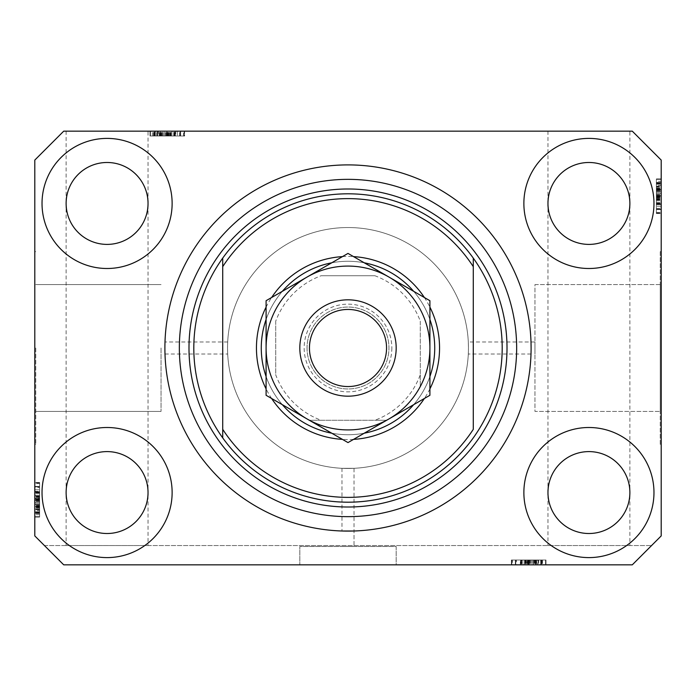 <?xml version="1.0" encoding="UTF-8"?>
<svg xmlns="http://www.w3.org/2000/svg" width="696" height="696" viewBox="0 0 696 696"><rect width="100%" height="100%" fill="white"/><g stroke="black" fill="none" stroke-linecap="round" stroke-linejoin="round"><path stroke-width="0.52" stroke-dasharray="3.48 2.61" d="M531.1 348A183.1 183.1 0 0 1 348 531.1A183.1 183.1 0 0 1 164.9 348A183.1 183.1 0 0 1 348 164.9A183.1 183.1 0 0 1 531.1 348A183.1 183.1 0 0 1 348 531.1A183.1 183.1 0 0 1 164.9 348A183.1 183.1 0 0 1 348 164.9A183.1 183.1 0 0 1 531.1 348A183.1 183.1 0 0 0 348 164.9A183.1 183.1 0 0 0 164.9 348C165.004 340.231 165.004 340.231 164.9 348C165.004 340.231 165.004 340.231 164.9 348C165.004 355.769 165.004 355.769 164.9 348C165.004 355.769 165.004 355.769 164.9 348A183.1 183.1 0 0 0 348 531.1A183.1 183.1 0 0 0 531.1 348L531.005 341.98L534.954 341.98L534.954 354.02L534.954 341.98L534.954 354.02L534.954 341.98L468.312 341.98L468.46 348L468.312 341.98M531.005 354.02L468.312 354.02L468.46 348L468.312 354.02M534.954 284.586L660.234 284.586L660.234 411.414L660.234 284.586L660.234 411.414L660.234 284.586L534.954 284.586L534.954 411.414L660.234 411.414L534.954 411.414L534.954 284.586M660.234 251.63L661.2 251.63L661.2 444.37L661.2 251.63L661.2 444.37L661.2 251.63L660.234 251.63L660.234 444.37L661.2 444.37L660.234 444.37L660.234 251.63M354.02 468.312L341.98 468.312L354.02 468.312L354.02 546.517L341.98 546.517L354.02 546.517L341.98 546.517L354.02 546.517L354.02 531.005M341.98 468.312L341.98 531.005M396.181 546.517L396.181 564.83L299.819 564.83L396.181 564.83L299.819 564.83L396.181 564.83L396.181 546.517L299.819 546.517L299.819 564.83L299.819 546.517L396.181 546.517M161.046 348L161.046 411.414L161.046 348M227.54 348C227.705 355.769 227.705 355.769 227.54 348C227.705 355.769 227.705 355.769 227.54 348A120.46 120.46 0 0 0 348 468.46A120.46 120.46 0 0 0 468.46 348A120.46 120.46 0 0 0 348 227.54A120.46 120.46 0 0 0 227.54 348A120.46 120.46 0 0 0 348 468.46A120.46 120.46 0 0 0 468.46 348A120.46 120.46 0 0 0 348 227.54A120.46 120.46 0 0 0 227.54 348C227.705 340.231 227.705 340.231 227.54 348C227.705 340.231 227.705 340.231 227.54 348A120.46 120.46 0 0 0 348 468.46A120.46 120.46 0 0 0 468.46 348A120.46 120.46 0 0 0 348 227.54A120.46 120.46 0 0 0 227.54 348A120.46 120.46 0 0 0 348 468.46A120.46 120.46 0 0 0 468.46 348A120.46 120.46 0 0 0 348 227.54A120.46 120.46 0 0 0 227.54 348M35.766 348L35.766 444.37L35.766 348M34.8 348L34.8 444.37L34.8 348M148.031 131.17L66.12 131.17L148.031 131.17L148.031 492.55C149.684 480.571 137.39 452.156 107.08 451.6C76.76 452.156 64.476 480.571 66.12 492.55C64.476 504.53 76.76 532.953 107.08 533.51C137.39 532.953 149.684 504.53 148.031 492.55L148.031 545.56L66.12 545.56L148.031 545.56M66.12 131.17L66.12 203.45C64.476 215.429 76.76 243.844 107.08 244.4C137.39 243.844 149.684 215.429 148.031 203.45C149.684 191.47 137.39 163.047 107.08 162.49C76.76 163.047 64.476 191.47 66.12 203.45L66.12 545.56M629.88 131.17L547.97 131.17L629.88 131.17L629.88 492.55C631.524 480.571 619.24 452.156 588.92 451.6C558.61 452.156 546.317 480.571 547.97 492.55C546.317 504.53 558.61 532.953 588.92 533.51C619.24 532.953 631.524 504.53 629.88 492.55L629.88 545.56L547.97 545.56L629.88 545.56M547.97 131.17L547.97 203.45C546.317 215.429 558.61 243.844 588.92 244.4C619.24 243.844 631.524 215.429 629.88 203.45C631.524 191.47 619.24 163.047 588.92 162.49C558.61 163.047 546.317 191.47 547.97 203.45L547.97 545.56M148.031 203.45A40.96 40.96 0 0 1 107.08 244.4A40.96 40.96 0 0 1 66.12 203.45C64.476 191.47 76.76 163.047 107.08 162.49C137.39 163.047 149.684 191.47 148.031 203.45C149.684 215.429 137.39 243.844 107.08 244.4C76.76 243.844 64.476 215.429 66.12 203.45A40.96 40.96 0 0 1 107.08 162.49A40.96 40.96 0 0 1 148.031 203.45M629.88 203.45A40.96 40.96 0 0 1 588.92 244.4A40.96 40.96 0 0 1 547.97 203.45C546.317 191.47 558.61 163.047 588.92 162.49C619.24 163.047 631.524 191.47 629.88 203.45C631.524 215.429 619.24 243.844 588.92 244.4C558.61 243.844 546.317 215.429 547.97 203.45A40.96 40.96 0 0 1 588.92 162.49A40.96 40.96 0 0 1 629.88 203.45M629.88 492.55A40.96 40.96 0 0 1 588.92 533.51A40.96 40.96 0 0 1 547.97 492.55C546.317 480.571 558.61 452.156 588.92 451.6C619.24 452.156 631.524 480.571 629.88 492.55C631.524 504.53 619.24 532.953 588.92 533.51C558.61 532.953 546.317 504.53 547.97 492.55A40.96 40.96 0 0 1 588.92 451.6A40.96 40.96 0 0 1 629.88 492.55M148.031 492.55A40.96 40.96 0 0 1 107.08 533.51A40.96 40.96 0 0 1 66.12 492.55C64.476 480.571 76.76 452.156 107.08 451.6C137.39 452.156 149.684 480.571 148.031 492.55C149.684 504.53 137.39 532.953 107.08 533.51C76.76 532.953 64.476 504.53 66.12 492.55A40.96 40.96 0 0 1 107.08 451.6A40.96 40.96 0 0 1 148.031 492.55M42.03 492.55A65.05 65.05 0 0 0 107.08 557.6A65.05 65.05 0 0 0 172.13 492.55A65.05 65.05 0 0 0 107.08 427.501A65.05 65.05 0 0 0 42.03 492.55A65.05 65.05 0 0 0 107.08 557.6A65.05 65.05 0 0 0 172.13 492.55A65.05 65.05 0 0 0 107.08 427.501A65.05 65.05 0 0 0 42.03 492.55A65.05 65.05 0 0 0 107.08 557.6A65.05 65.05 0 0 0 172.13 492.55A65.05 65.05 0 0 0 107.08 427.501A65.05 65.05 0 0 0 42.03 492.55M523.87 492.55A65.05 65.05 0 0 0 588.92 557.6A65.05 65.05 0 0 0 653.97 492.55A65.05 65.05 0 0 0 588.92 427.501A65.05 65.05 0 0 0 523.87 492.55A65.05 65.05 0 0 0 588.92 557.6A65.05 65.05 0 0 0 653.97 492.55A65.05 65.05 0 0 0 588.92 427.501A65.05 65.05 0 0 0 523.87 492.55A65.05 65.05 0 0 0 588.92 557.6A65.05 65.05 0 0 0 653.97 492.55A65.05 65.05 0 0 0 588.92 427.501A65.05 65.05 0 0 0 523.87 492.55M523.87 203.45A65.05 65.05 0 0 0 588.92 268.499A65.05 65.05 0 0 0 653.97 203.45A65.05 65.05 0 0 0 588.92 138.4A65.05 65.05 0 0 0 523.87 203.45A65.05 65.05 0 0 0 588.92 268.499A65.05 65.05 0 0 0 653.97 203.45A65.05 65.05 0 0 0 588.92 138.4A65.05 65.05 0 0 0 523.87 203.45A65.05 65.05 0 0 0 588.92 268.499A65.05 65.05 0 0 0 653.97 203.45A65.05 65.05 0 0 0 588.92 138.4A65.05 65.05 0 0 0 523.87 203.45M42.03 203.45A65.05 65.05 0 0 0 107.08 268.499A65.05 65.05 0 0 0 172.13 203.45A65.05 65.05 0 0 0 107.08 138.4A65.05 65.05 0 0 0 42.03 203.45A65.05 65.05 0 0 0 107.08 268.499A65.05 65.05 0 0 0 172.13 203.45A65.05 65.05 0 0 0 107.08 138.4A65.05 65.05 0 0 0 42.03 203.45A65.05 65.05 0 0 0 107.08 268.499A65.05 65.05 0 0 0 172.13 203.45A65.05 65.05 0 0 0 107.08 138.4A65.05 65.05 0 0 0 42.03 203.45M63.71 564.83L632.29 564.83L63.71 564.83L632.29 564.83L661.2 535.92L661.2 160.08L632.29 131.17L63.71 131.17L34.8 160.08L34.8 535.92L63.71 564.83M536.172 564.83L511.386 564.83L536.172 564.83L536.172 560.01L545.995 560.01L545.995 564.83L511.386 564.83L545.995 564.83L511.386 564.83L545.995 564.83L520.591 564.83L545.995 564.83L538.112 564.83L545.995 564.83L545.995 560.01L533.293 560.01L533.293 564.83M528.508 560.01L545.56 560.01L511.83 560.01L545.56 560.01L511.83 560.01L511.83 564.83L545.56 564.83L511.83 564.83L545.56 564.83L511.83 564.83L545.56 564.83L511.83 564.83L545.56 564.83L511.83 564.83L512.447 564.83L512.447 560.01L528.508 560.01L528.508 564.83M533.293 560.01L520.591 560.01L545.995 560.01L538.112 560.01L537.669 564.83L542.488 564.83L520.591 564.83L538.086 564.83L538.112 560.01L537.669 560.01L537.669 564.83M177.297 131.17L150.44 131.17L184.17 131.17L150.44 131.17L177.297 131.17L177.297 135.99L150.44 135.99L150.44 131.17L184.614 131.17L150.005 131.17L184.614 131.17L150.005 131.17L184.614 131.17L150.005 131.17L184.17 131.17L150.44 131.17L184.17 131.17L183.553 131.17L183.553 135.99L167.492 135.99L167.492 131.17M158.331 135.99L175.409 135.99L150.005 135.99L175.409 135.99L150.005 135.99L157.888 135.99L157.914 131.17L150.005 131.17L175.409 131.17L157.914 131.17L157.888 135.99L158.331 135.99L158.331 131.17M175.688 135.99L160.35 135.99L160.324 131.17L150.44 131.17L184.17 131.17L154.381 131.17L180.229 131.17L154.381 131.17L160.324 131.17L160.35 135.99L150.44 135.99L150.44 131.17L184.17 131.17L150.005 131.17L184.17 131.17L184.17 135.99L184.17 131.17L184.17 135.99L150.44 135.99L150.44 131.17L150.44 135.99L150.44 131.17L150.44 135.99L150.44 131.17L150.44 135.99L155.26 135.99L155.26 131.17L155.26 135.99L155.26 131.17L155.26 135.99L155.26 131.17L155.26 135.99L150.44 135.99L150.44 131.17L150.44 135.99L184.17 135.99L184.17 131.17L184.17 135.99L183.553 135.99L184.17 135.99L184.17 131.17L184.17 135.99L175.688 135.99L175.688 131.17M661.2 206.207L661.2 179.351L661.2 213.08L661.2 179.351L661.2 206.207L656.38 206.207L656.38 179.351L661.2 179.351L661.2 213.524L661.2 178.916L661.2 213.524L661.2 178.916L661.2 213.524L661.2 178.916L661.2 213.08L661.2 179.351L661.2 213.08L661.2 179.351L661.2 213.08L661.2 212.463L656.38 212.463L656.38 196.403L661.2 196.403M661.2 186.824L661.2 200.822L661.2 186.824L656.38 186.824L656.38 178.916L661.2 178.916L656.38 178.916L656.38 181.299L661.2 181.299M661.2 189.26L661.2 213.08L661.2 189.26L656.38 189.26L656.38 179.351L661.2 179.351L661.2 213.08L656.38 213.08L661.2 213.08L656.38 213.08L656.38 190.191L661.2 190.191M34.8 489.793L34.8 516.649L34.8 482.92L34.8 516.649L34.8 489.793L39.62 489.793L39.62 516.649L34.8 516.649L34.8 482.476L34.8 517.085L34.8 482.476L34.8 517.085L34.8 482.476L34.8 517.085L34.8 482.92L34.8 516.649L34.8 482.92L34.8 483.537L39.62 483.537L39.62 499.598L34.8 499.598M34.8 509.176L34.8 491.68L34.8 509.176L39.62 509.176L39.62 517.085L34.8 517.085L34.8 482.92L34.8 516.649L34.8 482.92L34.8 516.649L39.62 516.649L39.62 511.83L34.8 511.83L39.62 511.83L39.62 516.649L34.8 516.649L39.62 516.649L39.62 511.83L34.8 511.83L39.62 511.83L39.62 516.649L34.8 516.649L39.62 516.649L39.62 492.115L34.8 492.115L39.62 492.115L39.62 496.03L34.8 496.03M39.62 496.03L39.62 516.649L39.62 482.92L34.8 482.92L34.8 517.085L39.62 517.085L39.62 504.382L34.8 504.382L34.8 495.178L34.8 513.578L34.8 504.365L39.62 504.365L39.62 491.68L34.8 491.68L39.62 491.68L39.62 504.13L34.8 504.13M39.62 504.13L39.62 517.085L39.62 509.202L34.8 509.202M39.62 504.365L39.62 513.578L39.62 504.365L34.8 504.365M39.62 509.202L39.62 495.178L34.8 495.178L39.62 495.178L39.62 498.179L34.8 498.179M39.62 513.578L34.8 513.578L39.62 513.578M39.62 498.179L39.62 482.476L39.62 492.994L34.8 492.994L39.62 492.994L39.62 486.417L39.62 502.625L39.62 486.426L34.8 486.426L34.8 513.143L34.8 486.417L34.8 513.143L34.8 486.417L34.8 502.625L34.8 486.426L39.62 486.417L39.62 513.143L39.62 486.417L39.62 500.285L34.8 500.285L39.62 500.285L39.62 513.143L34.8 513.143L39.62 513.143L39.62 499.711L34.8 499.711L39.62 499.711L39.62 492.089L34.8 492.089L39.62 492.089L39.62 486.417L34.8 486.417L39.62 486.417L39.62 491.802L34.8 491.802M39.62 496.5L34.8 496.5M39.62 496.057L34.8 496.057M39.62 498.919L34.8 498.919M39.62 503.93L34.8 503.93M39.62 499.598L39.62 516.649L34.8 516.649L39.62 516.649L39.62 511.83L34.8 511.83L39.62 511.83L39.62 516.649L34.8 516.649L39.62 516.649L34.8 516.649L39.62 516.649L39.62 506.575L34.8 506.575L39.62 506.575L39.62 516.649L34.8 516.649L39.62 516.649L39.62 482.92L34.8 482.92L39.62 482.92L39.62 516.649L34.8 516.649L39.62 516.649L39.62 482.92L34.8 482.92L39.62 482.92L39.62 483.537L39.62 482.92L34.8 482.92L39.62 482.92L39.62 491.393L34.8 491.393M39.62 508.759L34.8 508.759M39.62 509.777L34.8 509.777M39.62 507.549L34.8 507.549M39.62 491.68L39.62 498.684L34.8 498.675L39.62 498.684L39.62 491.68L34.8 491.68M39.62 499.128L34.8 499.128M39.62 491.393L39.62 517.085L39.62 482.476L39.62 517.085L39.62 500.224L34.8 500.224L39.62 500.224L39.62 509.176M39.62 492.812L34.8 492.812L39.62 492.812L39.62 502.625L34.8 502.625L39.62 502.625L39.62 492.812M39.62 487.531L39.62 512.7L39.62 487.531L34.8 487.531L34.8 486.861L34.8 512.7L34.8 487.531M39.62 486.861L34.8 486.861L34.8 496.935L34.8 486.861L39.62 486.861L39.62 496.935L39.62 486.861L34.8 486.861L39.62 486.861M39.62 512.7L39.62 507.384L39.62 512.7L34.8 512.7L34.8 500.876L34.8 512.7L39.62 512.7L39.62 500.876L39.62 512.7L34.8 512.7M39.62 499.545L34.8 499.545M39.62 507.793L34.8 507.793M39.62 511.795L34.8 511.795L39.62 511.795M39.62 482.476L34.8 482.476M39.62 499.815L34.8 499.815L39.62 499.815M39.62 511.934L34.8 511.934L39.62 511.934M39.62 491.802L39.62 517.085L34.8 517.085L39.62 517.085L34.8 517.085L39.62 517.085L39.62 505.696L34.8 505.696M39.62 498.467L34.8 498.467M39.62 506.74L34.8 506.74M39.62 496.935L34.8 496.935M39.62 491.95L34.8 491.95M39.62 496.613L34.8 496.613M39.62 500.876L34.8 500.876M39.62 506.766L34.8 506.766M39.62 512.282L34.8 512.282M39.62 500.224L34.8 500.224M39.62 505.696L39.62 482.92L39.62 516.649L34.8 516.649L39.62 516.649L34.8 516.649L39.62 516.649L39.62 482.92L34.8 482.92L39.62 482.92L34.8 482.92L39.62 482.92L39.62 516.649L34.8 516.649L39.62 516.649L39.62 489.793M39.62 505.261L34.8 505.261M39.62 510.594L39.62 482.92L39.62 517.085L39.62 482.92L39.62 516.649L39.62 506.131L39.62 513.143L34.8 513.143L39.62 513.143L39.62 510.594L34.8 510.594M39.62 507.367L34.8 507.384M39.62 491.715L34.8 491.715M39.62 492.55L34.8 492.55M39.62 495.221L34.8 495.221M39.62 499.206L34.8 499.206M39.62 507.262L34.8 507.262M39.62 482.92L34.8 482.92L39.62 482.92M39.62 509.803L34.8 509.803M39.62 516.649L34.8 516.649L39.62 516.649M39.62 506.575L34.8 506.575M39.62 502.625L34.8 502.625L39.62 502.625M39.62 486.426L34.8 486.426M39.62 514.701L34.8 514.701M39.62 506.131L34.8 506.131M39.62 505.809L34.8 505.809M656.38 181.299L656.38 189.425L661.2 189.425L656.38 189.425L656.38 189.869L661.2 189.869M656.38 189.869L656.38 182.857L661.2 182.857L661.2 209.583L661.2 182.857L661.2 209.583L661.2 182.857L656.38 182.857L656.38 185.406L661.2 185.406M656.38 185.406L656.38 213.08L661.2 213.08L656.38 213.08L656.38 179.351L656.38 213.08L661.2 213.08L656.38 213.08L656.38 212.463L656.38 213.08L661.2 213.08L656.38 213.08L656.38 204.607L661.2 204.607M656.38 190.191L656.38 178.916L656.38 186.798L661.2 186.798M656.38 186.798L656.38 204.32L656.38 179.351L661.2 179.351L656.38 179.351L656.38 189.425L661.2 189.425L656.38 189.425L656.38 179.351L661.2 179.351L656.38 179.351L656.38 184.17L661.2 184.17L656.38 184.17L656.38 179.351L661.2 179.351L656.38 179.351L656.38 203.885L661.2 203.885L656.38 203.885L656.38 199.969L661.2 199.969M656.38 199.969L656.38 213.524L656.38 193.375L656.38 209.574L661.2 209.574L661.2 193.375L661.2 209.574L656.38 209.583L656.38 182.857L656.38 209.583L656.38 195.715L661.2 195.715L656.38 195.715L656.38 182.857L656.38 196.289L661.2 196.289L656.38 196.289L656.38 203.911L661.2 203.911L656.38 203.911L656.38 209.583L661.2 209.583L656.38 209.583L656.38 204.198L661.2 204.198M656.38 203.189L661.2 203.189L656.38 203.189L656.38 193.375L661.2 193.375L656.38 193.375L656.38 203.189M656.38 187.241L661.2 187.241M656.38 204.32L656.38 178.916L656.38 191.618L656.38 182.422L661.2 182.422L661.2 200.822L661.2 182.422L656.38 182.422L656.38 191.635L661.2 191.618L656.38 191.635L656.38 204.32L661.2 204.32M656.38 186.224L661.2 186.224M656.38 188.451L661.2 188.451M656.38 197.325L661.2 197.325L656.38 197.316M656.38 196.872L661.2 196.872M656.38 200.822L661.2 200.822L656.38 200.822L656.38 191.635L656.38 200.822M656.38 197.821L661.2 197.821M656.38 196.403L656.38 178.916L656.38 213.524L656.38 178.916L656.38 195.776L661.2 195.776L656.38 195.776L656.38 186.824M656.38 203.006L661.2 203.006L656.38 203.006M656.38 199.5L661.2 199.5M656.38 199.943L661.2 199.943M656.38 197.081L661.2 197.081M656.38 192.07L661.2 192.07M656.38 204.198L656.38 178.916L656.38 213.08L656.38 179.351L661.2 179.351L656.38 179.351L661.2 179.351L656.38 179.351L661.2 179.351L656.38 179.351L661.2 179.351L656.38 179.351L656.38 213.08L661.2 213.08L656.38 213.08L661.2 213.08L656.38 213.08L656.38 179.351L661.2 179.351L656.38 179.351L656.38 213.08L661.2 213.08L656.38 213.08L656.38 186.197L661.2 186.197M656.38 184.17L661.2 184.17L656.38 184.17M656.38 178.916L661.2 178.916L656.38 178.916M656.38 191.87L661.2 191.87M656.38 191.635L661.2 191.635M661.2 209.139L661.2 183.3L661.2 209.139L661.2 199.065L661.2 209.139L656.38 209.139L661.2 209.139L656.38 209.139L656.38 199.065L656.38 209.139L661.2 209.139M656.38 183.3L661.2 183.3L661.2 195.124L661.2 183.3L656.38 183.3L661.2 183.3M656.38 208.469L661.2 208.469M656.38 196.455L661.2 196.455M656.38 188.207L661.2 188.207M656.38 184.205L661.2 184.205L656.38 184.205M656.38 213.524L661.2 213.524M656.38 196.185L661.2 196.185L656.38 196.185M656.38 184.066L661.2 184.066L656.38 184.066M656.38 204.607L656.38 197.534L661.2 197.534M656.38 197.534L656.38 189.26M656.38 195.124L661.2 195.124M656.38 199.065L661.2 199.065M656.38 204.05L661.2 204.05M656.38 199.387L661.2 199.387M656.38 189.234L661.2 189.234M656.38 183.718L661.2 183.718M656.38 195.776L661.2 195.776M656.38 182.857L661.2 182.857L656.38 182.857M656.38 190.304L661.2 190.304M656.38 190.739L661.2 190.739M656.38 188.633L661.2 188.616M656.38 204.285L661.2 204.285M656.38 203.45L661.2 203.45M656.38 200.779L661.2 200.779M656.38 196.794L661.2 196.794M656.38 188.738L661.2 188.738M656.38 186.197L656.38 213.08L656.38 179.351L661.2 179.351L656.38 179.351L656.38 189.425L656.38 179.351L661.2 179.351L656.38 179.351L656.38 213.08L661.2 213.08L656.38 213.08L661.2 213.08L656.38 213.08L656.38 179.351L661.2 179.351L656.38 179.351L656.38 206.207M656.38 179.351L661.2 179.351L656.38 179.351M656.38 189.425L661.2 189.425M656.38 193.375L661.2 193.375L656.38 193.375M656.38 209.574L661.2 209.574M166.866 135.99L184.614 135.99L150.005 135.99L150.005 131.17L150.005 135.99L150.005 131.17L150.005 135.99L155.295 135.99L155.295 131.17L155.295 135.99L166.866 135.99L166.866 131.17L166.866 135.99L184.614 135.99L184.614 131.17L184.614 135.99L167.275 135.99L167.275 131.17L167.275 135.99L155.156 135.99L155.156 131.17L155.156 135.99L150.005 135.99L166.866 135.99L166.866 131.17M162.707 135.99L162.707 131.17M184.614 135.99L150.005 135.99L180.664 135.99L153.946 135.99L180.664 135.99L153.946 135.99L175.375 135.99L175.409 131.17L175.375 135.99L184.614 135.99L184.614 131.17M162.96 135.99L162.96 131.17M171.903 131.17L162.725 131.17L171.903 131.17L171.903 135.99L171.903 131.17M162.725 135.99L162.725 131.17L153.511 131.17L162.725 131.17L162.725 135.99M153.511 135.99L153.511 131.17L153.511 135.99M174.974 135.99L174.974 131.17L174.974 135.99M171.059 135.99L171.059 131.17L171.033 135.99M174.096 135.99L174.096 131.17L174.096 135.99M170.59 135.99L170.59 131.17M168.171 135.99L168.171 131.17M163.16 135.99L163.16 131.17M167.492 135.99L150.44 135.99L184.17 135.99L157.287 135.99L157.313 131.17L157.287 135.99L184.17 135.99L184.17 131.17L184.17 135.99L154.381 135.99L180.229 135.99L154.381 135.99L154.381 131.17L154.381 135.99L166.214 135.99L154.381 135.99L154.381 131.17M159.541 135.99L159.541 131.17M168.415 135.99L168.415 131.17M168.406 135.99L168.406 131.17M167.962 135.99L167.962 131.17M168.911 135.99L168.911 131.17M154.381 135.99L184.17 135.99L150.44 135.99L150.44 131.17L150.44 135.99L160.515 135.99L150.44 135.99L150.44 131.17L150.44 135.99L150.44 131.17L150.44 135.99L150.44 131.17L150.44 135.99L184.17 135.99L184.17 131.17L184.17 135.99L150.44 135.99L150.44 131.17L150.44 135.99L184.17 135.99L184.17 131.17L184.17 135.99L184.17 131.17L184.17 135.99L150.44 135.99L150.44 131.17L150.44 135.99L184.17 135.99L184.17 131.17L184.17 135.99L150.44 135.99L150.44 131.17L150.44 135.99L177.297 135.99M160.515 135.99L184.17 135.99L150.005 135.99L160.515 135.99L160.515 131.17M174.278 131.17L153.946 131.17L180.664 131.17L153.946 131.17L180.664 131.17L174.278 131.17L174.278 135.99L164.456 135.99L164.456 131.17L164.456 135.99L180.664 135.99L180.664 131.17L180.664 135.99L180.664 131.17L180.664 135.99L174.278 135.99L174.278 131.17M180.229 135.99L180.229 131.17L170.155 131.17L180.229 131.17L180.229 135.99L170.155 135.99L180.229 135.99L180.229 131.17L180.229 135.99M179.559 135.99L179.559 131.17M167.545 135.99L167.545 131.17M159.297 135.99L159.297 131.17M166.805 135.99L166.805 131.17L166.805 135.99M175.001 135.99L175.001 131.17L175.001 135.99M167.379 135.99L167.379 131.17L167.379 135.99M153.946 135.99L153.946 131.17L153.946 135.99M168.623 135.99L168.623 131.17M170.155 135.99L170.155 131.17M175.14 135.99L175.14 131.17M170.476 135.99L170.476 131.17M166.214 135.99L166.214 131.17M154.808 135.99L154.808 131.17M150.005 135.99L150.005 131.17L150.005 135.99M161.394 135.99L161.394 131.17M161.829 135.99L161.829 131.17M159.723 135.99L159.723 131.17M174.539 135.99L174.539 131.17M175.288 135.99L175.288 131.17M171.869 135.99L171.869 131.17M167.884 135.99L167.884 131.17M159.828 135.99L159.828 131.17M150.44 135.99L150.44 131.17L150.44 135.99M164.456 135.99L164.456 131.17L164.456 135.99M180.664 135.99L180.664 131.17M152.389 135.99L152.389 131.17M160.959 135.99L160.959 131.17M156.496 135.99L156.496 131.17M184.17 135.99L184.17 131.17L184.17 135.99M161.281 135.99L161.281 131.17M520.312 560.01L545.56 560.01L545.56 564.83L545.56 560.01L545.56 564.83L545.56 560.01L545.56 564.83L545.56 560.01L545.56 564.83L545.56 560.01L545.56 564.83L545.56 560.01L545.56 564.83L545.56 560.01L545.56 564.83L545.56 560.01L545.56 564.83L545.56 560.01L511.83 560.01L511.83 564.83L511.83 560.01L511.83 564.83L511.83 560.01L512.447 560.01L511.83 560.01L511.83 564.83L511.83 560.01L520.312 560.01L520.312 564.83M540.74 560.01L540.74 564.83L540.74 560.01M525.41 560.01L520.591 560.01L520.591 564.83L520.591 560.01L521.904 560.01L521.904 564.83L521.904 560.01L525.41 560.01L525.41 564.83M533.04 560.01L533.04 564.83M533.275 560.01L542.488 560.01L533.275 560.01L533.275 564.83L524.097 564.83L542.488 564.83L533.275 564.83L533.275 560.01M537.669 560.01L520.591 560.01L528.038 560.01L524.097 560.01L524.097 564.83L524.097 560.01L527.09 560.01L527.09 564.83M542.488 560.01L542.488 564.83L542.488 560.01M521.026 560.01L521.026 564.83L521.026 560.01M524.941 560.01L524.941 564.83L524.967 560.01M527.829 560.01L527.829 564.83M532.84 560.01L532.84 564.83M538.687 560.01L538.687 564.83M536.459 560.01L536.459 564.83M527.585 560.01L527.585 564.83M545.995 560.01L515.336 560.01L542.053 560.01L515.336 560.01L542.053 560.01L520.625 560.01L520.591 564.83L520.625 560.01L511.386 560.01L511.386 564.83L511.386 560.01L528.725 560.01L528.725 564.83L528.725 560.01L540.844 560.01L540.844 564.83L540.844 560.01L545.995 560.01L545.995 564.83L545.995 560.01L540.705 560.01L540.705 564.83L540.705 560.01L529.134 560.01L529.134 564.83L529.134 560.01L545.995 560.01L511.386 560.01L545.995 560.01L545.995 564.83M527.594 560.01L527.594 564.83M528.038 560.01L528.038 564.83M527.09 560.01L529.134 560.01L529.134 564.83M535.485 560.01L535.485 564.83L535.485 560.01M521.722 564.83L531.544 564.83L515.336 564.83L521.722 564.83L521.722 560.01M531.544 560.01L531.544 564.83L531.544 560.01M529.134 560.01L511.386 560.01L521.904 560.01L515.336 560.01L515.336 564.83L542.053 564.83L515.336 564.83L542.053 564.83L515.336 564.83L515.336 560.01L515.336 564.83L515.336 560.01L520.712 560.01L520.712 564.83M516.441 560.01L541.618 560.01L516.441 560.01L516.441 564.83L515.771 564.83L541.618 564.83L516.441 564.83M515.771 560.01L515.771 564.83L525.845 564.83L515.771 564.83L515.771 560.01L525.845 560.01L515.771 560.01L515.771 564.83L515.771 560.01M541.618 560.01L511.83 560.01L545.56 560.01L511.83 560.01L541.618 560.01L541.618 564.83L529.787 564.83L541.618 564.83L541.618 560.01L535.676 560.01L535.65 564.83L535.676 560.01L529.787 560.01L541.618 560.01L541.618 564.83M528.455 560.01L528.455 564.83M536.703 560.01L536.703 564.83M529.195 560.01L529.195 564.83L529.195 560.01M521 560.01L521 564.83L521 560.01M528.621 560.01L528.621 564.83L528.621 560.01M542.053 560.01L542.053 564.83M527.377 560.01L527.377 564.83M525.845 560.01L525.845 564.83M520.86 560.01L520.86 564.83M525.524 560.01L525.524 564.83M529.787 560.01L529.787 564.83M541.192 560.01L541.192 564.83M545.56 560.01L545.56 564.83L545.56 560.01M511.83 560.01L511.83 564.83L511.83 560.01M534.606 560.01L534.606 564.83M534.171 560.01L534.171 564.83M536.277 560.01L536.277 564.83M511.386 560.01L511.386 564.83M521.461 560.01L521.461 564.83M520.712 560.01L524.132 560.01L524.132 564.83M524.132 560.01L528.116 560.01L528.116 564.83M528.116 560.01L536.172 560.01M44.44 545.56L651.56 545.56L44.44 545.56M429.91 388.89A91.55 91.55 0 0 1 424.369 398.495M353.551 439.385A91.55 91.55 0 0 1 342.449 439.385M271.631 398.495A91.55 91.55 0 0 1 266.09 388.89M261.27 348A86.73 86.73 0 0 0 348 434.73A86.73 86.73 0 0 0 434.73 348A86.73 86.73 0 0 0 348 261.27A86.73 86.73 0 0 0 261.27 348A86.73 86.73 0 0 0 348 434.73A86.73 86.73 0 0 0 434.73 348A86.73 86.73 0 0 0 348 261.27A86.73 86.73 0 0 0 261.27 348A86.73 86.73 0 0 0 348 434.73A86.73 86.73 0 0 0 434.73 348A86.73 86.73 0 0 0 348 261.27A86.73 86.73 0 0 0 261.27 348M222.72 437.888A154.19 154.19 0 0 0 473.28 437.888M266.09 307.11A91.55 91.55 0 0 1 271.631 297.505M342.449 256.615A91.55 91.55 0 0 1 353.551 256.615M424.369 297.505A91.55 91.55 0 0 1 429.91 307.11M473.28 258.112A154.19 154.19 0 0 0 222.72 258.112A154.19 154.19 0 0 1 473.28 258.112M473.28 266.655L473.28 429.345M222.72 266.655L222.72 429.345M391.848 348A43.848 43.848 0 0 1 348 391.848A43.848 43.848 0 0 1 304.152 348A43.848 43.848 0 0 1 348 304.152A43.848 43.848 0 0 1 391.848 348M307.04 348A40.96 40.96 0 0 0 348 388.96A40.96 40.96 0 0 0 388.96 348A40.96 40.96 0 0 0 348 307.04A40.96 40.96 0 0 0 307.04 348A40.96 40.96 0 0 0 348 388.96A40.96 40.96 0 0 0 388.96 348A40.96 40.96 0 0 0 348 307.04A40.96 40.96 0 0 0 307.04 348M420.28 374.831L420.28 386.55A81.91 81.91 0 0 0 309.45 275.72A81.91 81.91 0 0 0 309.45 420.28L386.55 420.28A81.91 81.91 0 0 0 420.28 386.55L420.28 321.169A77.099 77.099 0 0 0 374.831 275.72L321.169 275.72A77.099 77.099 0 0 0 275.72 321.169L275.72 374.831A77.099 77.099 0 0 0 321.169 420.28L374.831 420.28A77.099 77.099 0 0 0 420.28 374.831L420.28 321.169M266.09 319.49A86.73 86.73 0 0 1 282.358 291.311M331.731 262.81A86.73 86.73 0 0 1 364.269 262.81M413.642 291.311A86.73 86.73 0 0 1 429.91 319.49M321.169 420.28L309.45 420.28A81.91 81.91 0 0 0 386.55 420.28L374.831 420.28M275.72 321.169L275.72 374.831M429.91 376.51A86.73 86.73 0 0 1 413.642 404.689M364.269 433.19A86.73 86.73 0 0 1 331.731 433.19M282.358 404.689A86.73 86.73 0 0 1 266.09 376.51M374.831 275.72L321.169 275.72M309.45 420.28A81.91 81.91 0 0 1 275.72 386.55A81.91 81.91 0 0 0 309.45 420.28M420.28 386.55A81.91 81.91 0 0 1 386.55 420.28A81.91 81.91 0 0 0 420.28 386.55M386.55 275.72A81.91 81.91 0 0 1 420.28 309.45A81.91 81.91 0 0 0 386.55 275.72M275.72 309.45A81.91 81.91 0 0 1 309.45 275.72A81.91 81.91 0 0 0 275.72 309.45M386.55 348A38.55 38.55 0 0 0 348 309.45A38.55 38.55 0 0 0 309.45 348A38.55 38.55 0 0 0 348 386.55A38.55 38.55 0 0 0 386.55 348A38.55 38.55 0 0 0 348 309.45A38.55 38.55 0 0 0 309.45 348A38.55 38.55 0 0 0 348 386.55A38.55 38.55 0 0 0 386.55 348A38.55 38.55 0 0 0 348 309.45A38.55 38.55 0 0 0 309.45 348M396.181 348A48.181 48.181 0 0 0 348 299.819A48.181 48.181 0 0 0 299.819 348A48.181 48.181 0 0 0 348 396.181A48.181 48.181 0 0 0 396.181 348A48.181 48.181 0 0 1 348 396.181A48.181 48.181 0 0 1 299.819 348A48.181 48.181 0 0 1 348 299.819A48.181 48.181 0 0 1 396.181 348M348 253.414L388.96 277.06L348 253.414L266.09 300.707L348 253.414L388.96 277.06A81.91 81.91 0 0 0 266.09 348L266.09 300.707L348 253.414M266.09 395.293L266.09 348A81.91 81.91 0 0 0 307.04 418.94L348 442.586L307.04 418.94A81.91 81.91 0 0 0 388.96 418.94L348 442.586L388.96 418.94A81.91 81.91 0 0 0 429.91 348L429.91 395.293L388.96 418.94A81.91 81.91 0 0 0 388.96 277.06A81.91 81.91 0 0 0 266.09 348A81.91 81.91 0 0 0 388.96 418.94L348 442.586L266.09 395.293L266.09 300.707M429.91 300.707L429.91 348A81.91 81.91 0 0 0 388.96 277.06L429.91 300.707L429.91 395.293M39.62 506.192L34.8 506.192M39.62 501.625L34.8 501.625M39.62 493.36L34.8 493.36L39.62 493.36M39.62 500.99L34.8 500.99M39.62 497.466L34.8 497.466M39.62 506.079L34.8 506.079M656.38 189.921L661.2 189.921M656.38 202.64L661.2 202.64L656.38 202.64M656.38 189.808L661.2 189.808M656.38 194.375L661.2 194.375M656.38 195.011L661.2 195.011M656.38 198.534L661.2 198.534M160.898 135.99L160.898 131.17M165.465 135.99L165.465 131.17M173.73 135.99L173.73 131.17L173.73 135.99M159.706 135.99L159.706 131.17L159.706 135.99M166.1 135.99L166.1 131.17M169.624 135.99L169.624 131.17M161.011 135.99L161.011 131.17M535.102 560.01L535.102 564.83M530.535 560.01L530.535 564.83M522.27 560.01L522.27 564.83M536.294 560.01L536.294 564.83L536.294 560.01M529.9 560.01L529.9 564.83M526.376 560.01L526.376 564.83M164.995 354.02L227.688 354.02M161.046 411.414L35.766 411.414L161.046 411.414M35.766 444.37L34.8 444.37L35.766 444.37M35.766 251.63L34.8 251.63L35.766 251.63M161.046 284.586L35.766 284.586L161.046 284.586M227.688 341.98L164.995 341.98"/><path stroke-width="1.04" d="M531.1 348A183.1 183.1 0 0 0 348 164.9A183.1 183.1 0 0 0 164.9 348A183.1 183.1 0 0 0 348 531.1A183.1 183.1 0 0 0 531.1 348L531.005 341.98M341.98 531.005L354.02 531.005L341.98 531.005M42.03 492.55A65.05 65.05 0 0 0 107.08 557.6A65.05 65.05 0 0 0 172.13 492.55A65.05 65.05 0 0 0 107.08 427.501A65.05 65.05 0 0 0 42.03 492.55M523.87 492.55A65.05 65.05 0 0 0 588.92 557.6A65.05 65.05 0 0 0 653.97 492.55A65.05 65.05 0 0 0 588.92 427.501A65.05 65.05 0 0 0 523.87 492.55M523.87 203.45A65.05 65.05 0 0 0 588.92 268.499A65.05 65.05 0 0 0 653.97 203.45A65.05 65.05 0 0 0 588.92 138.4A65.05 65.05 0 0 0 523.87 203.45M42.03 203.45A65.05 65.05 0 0 0 107.08 268.499A65.05 65.05 0 0 0 172.13 203.45A65.05 65.05 0 0 0 107.08 138.4A65.05 65.05 0 0 0 42.03 203.45M66.12 203.45A40.96 40.96 0 0 0 107.08 244.4A40.96 40.96 0 0 0 148.031 203.45A40.96 40.96 0 0 0 107.08 162.49A40.96 40.96 0 0 0 66.12 203.45M547.97 203.45A40.96 40.96 0 0 0 588.92 244.4A40.96 40.96 0 0 0 629.88 203.45A40.96 40.96 0 0 0 588.92 162.49A40.96 40.96 0 0 0 547.97 203.45M547.97 492.55A40.96 40.96 0 0 0 588.92 533.51A40.96 40.96 0 0 0 629.88 492.55A40.96 40.96 0 0 0 588.92 451.6A40.96 40.96 0 0 0 547.97 492.55M66.12 492.55A40.96 40.96 0 0 0 107.08 533.51A40.96 40.96 0 0 0 148.031 492.55A40.96 40.96 0 0 0 107.08 451.6A40.96 40.96 0 0 0 66.12 492.55M63.71 564.83L632.29 564.83L661.2 535.92L661.2 160.08L632.29 131.17L63.71 131.17L34.8 160.08L34.8 535.92L63.71 564.83M429.91 307.11A91.55 91.55 0 0 1 429.91 388.89M424.369 398.495A91.55 91.55 0 0 1 353.551 439.385M342.449 439.385A91.55 91.55 0 0 1 271.631 398.495M266.09 388.89A91.55 91.55 0 0 1 266.09 307.11M193.81 348A154.19 154.19 0 0 0 473.28 437.888A154.19 154.19 0 0 0 473.28 258.112L473.28 266.655A149.37 149.37 0 0 0 222.72 266.655L222.72 429.345A149.37 149.37 0 0 0 473.28 429.345L473.28 258.112A154.19 154.19 0 0 0 222.72 258.112L222.72 266.655L222.72 258.112A154.19 154.19 0 0 0 193.81 348M516.649 348A168.649 168.649 0 0 0 348 179.351A168.649 168.649 0 0 0 179.351 348A168.649 168.649 0 0 0 348 516.649A168.649 168.649 0 0 0 516.649 348M271.631 297.505A91.55 91.55 0 0 1 342.449 256.615M353.551 256.615A91.55 91.55 0 0 1 424.369 297.505M222.72 429.345L222.72 437.888L222.72 429.345M266.09 376.51A86.73 86.73 0 0 1 266.09 319.49M282.358 291.311A86.73 86.73 0 0 1 331.731 262.81M364.269 262.81A86.73 86.73 0 0 1 413.642 291.311M429.91 319.49A86.73 86.73 0 0 1 429.91 376.51M413.642 404.689A86.73 86.73 0 0 1 364.269 433.19M331.731 433.19A86.73 86.73 0 0 1 282.358 404.689M386.55 348A38.55 38.55 0 0 0 348 309.45A38.55 38.55 0 0 0 309.45 348A38.55 38.55 0 0 0 348 386.55A38.55 38.55 0 0 0 386.55 348M299.819 348A48.181 48.181 0 0 1 348 299.819A48.181 48.181 0 0 1 396.181 348A48.181 48.181 0 0 1 348 396.181A48.181 48.181 0 0 1 299.819 348M266.09 300.707L266.09 395.293L307.04 418.94A81.91 81.91 0 0 0 429.91 348L429.91 300.707L388.96 277.06A81.91 81.91 0 0 0 266.09 348A81.91 81.91 0 0 0 307.04 418.94L348 442.586L388.96 418.94L429.91 395.293L429.91 348A81.91 81.91 0 0 0 388.96 277.06L348 253.414L266.09 300.707L266.09 395.293M429.91 395.293L429.91 300.707M507.01 348A159.01 159.01 0 0 1 348 507.01A159.01 159.01 0 0 1 188.99 348A159.01 159.01 0 0 1 348 188.99A159.01 159.01 0 0 1 507.01 348"/></g></svg>
